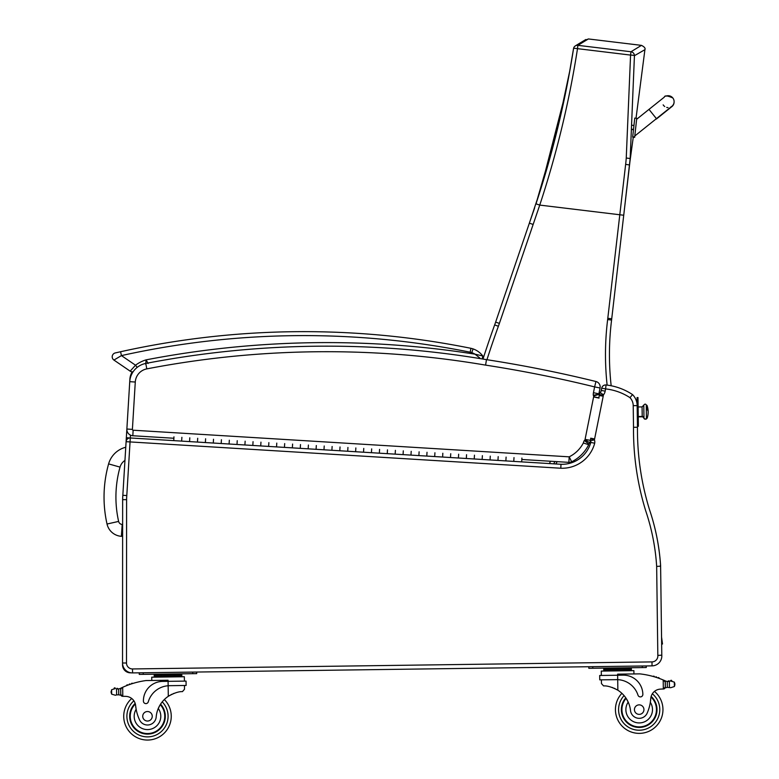 <?xml version="1.0" encoding="UTF-8"?>
<svg xmlns="http://www.w3.org/2000/svg" width="779" height="779" viewBox="0 0 779 779"><rect width="100%" height="100%" fill="white"/><g stroke="black" fill="none" stroke-linecap="round" stroke-linejoin="round"><path stroke-width="1.17" d="M633.308 136.851L630.026 160.98A158.731 158.731 0 0 0 629.812 162.723L629.899 161.983M636.024 118.233L644.915 49.681C645.587 48.279 644.428 46.847 641.448 45.367L588.388 38.95L582.906 41.277M573.558 48.532A3.963 3.924 56.1 0 1 575.223 45.961L575.223 45.961A3.963 3.924 56.1 0 1 577.901 45.338L584.201 41.482M534.667 207.798L529.554 222.57M529.165 223.719L495.639 322.117A158.449 158.449 0 0 1 494.655 324.911A987.645 987.645 0 0 0 482.999 359.061M641.448 45.367L630.971 51.755A3.963 3.924 54.9 0 1 634.437 55.699A3.963 0.594 -178.7 0 0 630.571 55.085L626.248 158.02A154.933 153.122 114.6 0 1 625.644 164.34L607.795 318.309A154.485 154.485 0 0 1 607.649 319.565L611.583 320.052A280.489 280.489 0 0 0 611.174 385.761A280.489 280.489 0 0 1 611.583 320.052A158.449 158.449 0 0 0 611.729 318.767L629.909 161.925M486.943 359.723A983.682 983.682 0 0 1 498.375 326.265A162.412 162.412 0 0 0 499.388 323.392L539.75 205.091L623.736 215.238L630.172 158.526L634.437 55.699L644.915 49.681M630.026 160.98L630.172 158.526L626.248 158.02M577.901 45.338L577.502 48.658A3.963 0.594 -170.3 0 0 573.529 48.58A3.963 0.594 -170.3 0 0 573.539 48.649C565.359 101.124 552.837 152.859 535.991 203.845L539.75 205.091C556.703 153.677 569.283 101.533 577.502 48.658L630.571 55.085L630.971 51.755L577.901 45.338L588.388 38.95M535.991 203.845L556.888 131.456L569.673 71.356L573.529 48.59A3.963 3.963 0 0 1 575.223 45.961L585.866 39.495M553.713 463.826L554.969 461.519M529.35 223.183L495.639 322.117L499.388 323.392A162.412 162.412 0 0 1 498.375 326.265L494.655 324.911M674.098 102.098A5.94 5.94 -179 0 1 670.368 107.502A5.94 5.94 -179 0 0 674.098 102.098L674.108 101.776A5.94 5.94 -179 0 1 670.758 107.015M634.681 136.977L636.735 118.311L634.681 136.977L632.704 136.763L634.671 137.007M634.768 118.087L636.735 118.33L634.768 118.087L632.704 136.763M665.753 96.236A5.94 5.94 -179 0 1 674.108 101.776M668.022 107.609A5.94 5.94 -179 0 1 666.707 107.424M664.75 106.528A5.94 5.94 -179 0 1 663.163 104.863M636.725 118.681L636.667 119.265L636.725 118.681M634.778 136.374L634.671 137.357L634.817 135.965L656.239 118.807M634.671 137.357L632.704 137.143M125.76 447.243A23.896 23.896 0 0 0 108.602 463.894L120.034 467.118A12.006 12.006 0 0 1 124.961 460.399M108.602 463.894A123.228 123.131 -176 0 0 107.025 524.024A15.794 15.794 0 0 0 121.378 536.322L122.186 524.462A3.914 3.914 0 0 1 118.622 521.414A111.339 111.251 -176 0 1 120.034 467.118M121.378 536.322L122.624 536.41M131.223 672.842L130.453 672.832A7.926 7.926 0 0 1 122.537 664.906L122.537 662.997A9.903 9.903 0 0 0 132.576 672.91A9.903 9.903 0 0 1 122.537 662.997A9.903 9.903 0 0 0 132.576 672.91L652.042 665.87A9.903 9.903 0 0 0 661.79 655.188L661.644 644.126L662.501 644.009L661.546 636.988L660.602 565.486A219.016 219.016 0 0 0 649.501 509.67A271.034 271.034 0 0 1 637.475 427.272L637.134 404.496M139.256 672.842L137.679 672.842M631.73 395.557L632.529 394.593A15.843 15.843 0 0 1 636.842 402.539A15.843 15.843 0 0 0 632.529 394.593A59.418 59.418 0 0 0 606.043 384.972L605.604 388.916A55.455 55.455 0 0 1 629.987 397.66A11.88 11.88 0 0 1 633.22 405.655L633.512 427.281A274.997 274.997 0 0 0 645.733 510.888A215.062 215.062 0 0 1 656.658 566.382L659.862 566.255L656.658 566.382L659.862 566.255L656.658 566.382L657.827 655.382L661.79 655.188A9.903 9.903 0 0 1 652.042 665.87A9.903 9.903 0 0 0 661.79 655.188L660.602 565.486L659.862 566.255L660.602 565.486A219.016 219.016 0 0 0 649.501 509.67A271.034 271.034 0 0 1 637.475 427.272L634.778 427.281M132.196 371.846A15.843 15.843 0 0 0 129.898 379.149L129.742 381.661A19.806 19.806 0 0 1 133.112 371.787A3.963 3.963 0 0 1 130.171 371.155A3.963 3.963 0 0 0 132.196 371.846A3.963 3.963 0 0 1 130.171 371.155A3.963 3.963 0 0 0 133.112 371.787A3.963 3.963 0 0 1 130.171 371.155A3.963 3.963 0 0 0 132.196 371.846M126.86 429.102L122.839 495.288L126.792 495.571L130.054 441.927L126.101 441.683A3.963 3.963 0 0 1 130.288 437.973L130.054 441.927L560.802 468.228L560.997 464.274A29.709 29.709 0 0 0 590.813 442.414L591.115 442.472M126.792 495.571A47.538 47.538 0 0 0 126.607 499.651L122.644 499.651A51.492 51.492 0 0 1 122.839 495.288A51.492 51.492 0 0 0 122.644 499.651L122.537 662.997L126.5 663.007L126.607 499.651L126.5 663.007A5.94 5.94 0 0 0 132.518 668.947L651.994 661.907L132.518 668.947L132.576 672.91M630.075 397.553L630.717 396.784M560.802 468.228A33.672 33.672 0 0 0 594.689 443.241A6.855 6.855 0 0 0 594.455 439.901A3.671 3.671 0 0 1 594.504 439.551A11.266 11.266 0 0 1 594.601 438.966L603.209 396.18L599.294 395.528A15.229 15.229 0 0 1 599.47 394.544A15.229 15.229 0 0 0 599.294 395.528L598.837 397.806M603.209 396.18A11.266 11.266 0 0 1 603.355 395.313A2.941 2.941 0 0 1 603.491 394.807L600.327 392.704M629.987 397.66L632.529 394.593A59.418 59.418 0 0 0 606.043 384.972A3.963 3.963 0 0 0 601.729 388.127L601.252 390.445A3.739 3.739 0 0 1 600.161 392.577A3.739 3.739 0 0 0 601.252 390.445L605.156 391.146L601.252 390.445A3.739 3.739 0 0 1 600.161 392.577A6.904 6.904 0 0 0 599.47 394.544A15.229 15.229 0 0 0 599.294 395.528M594.689 443.241L590.813 442.414A29.709 29.709 0 0 1 560.997 464.274L513.77 461.392L514.004 457.594L513.77 461.392L521.677 461.869L521.911 458.071M505.863 460.905L497.956 460.418L498.19 456.63L497.956 460.418L505.863 460.905L506.097 457.107L505.863 460.905L513.77 461.392M458.422 458.003L450.515 457.526L450.739 453.729L450.515 457.526L458.422 458.003L458.656 454.215L458.422 458.003L466.329 458.49L466.563 454.693L466.329 458.49L474.236 458.977L474.469 455.179L474.236 458.977L482.143 459.454L482.376 455.657L482.143 459.454L490.049 459.941L490.283 456.143L490.049 459.941L497.956 460.418M331.893 450.281L323.986 449.804L324.22 446.007L323.986 449.804L331.893 450.281L332.127 446.484L331.893 450.281L339.8 450.768L340.034 446.971L339.8 450.768L347.716 451.245L347.94 447.448L347.716 451.245L355.623 451.732L355.847 447.935L355.623 451.732L363.53 452.209L363.764 448.422L363.53 452.209L371.437 452.696L371.671 448.899L371.437 452.696L379.344 453.183L379.577 449.386L379.344 453.183L387.251 453.66L387.484 449.863L387.251 453.66L395.157 454.147L395.391 450.35L395.157 454.147L403.064 454.624L403.298 450.837L403.064 454.624L410.971 455.111L411.205 451.314L410.971 455.111L418.878 455.598L419.112 451.801L418.878 455.598L426.785 456.075L427.019 452.278L426.785 456.075L434.692 456.562L434.925 452.765L434.692 456.562L442.608 457.039L442.832 453.242L442.608 457.039L450.515 457.526M300.266 448.353L292.359 447.867L292.592 444.069L292.359 447.867L300.266 448.353L300.499 444.556L300.266 448.353L308.172 448.831L308.406 445.043L308.172 448.831L316.079 449.317L316.313 445.52L316.079 449.317L323.986 449.804M284.452 447.389L276.545 446.903L276.779 443.105L276.545 446.903L284.452 447.389L284.686 443.592L284.452 447.389L292.359 447.867M268.638 446.416L260.731 445.939L260.955 442.141L260.731 445.939L268.638 446.416L268.862 442.628L268.638 446.416L276.545 446.903M252.824 445.452L244.908 444.975L245.142 441.177L244.908 444.975L252.824 445.452L253.048 441.664L252.824 445.452L260.731 445.939M205.374 442.56L197.467 442.073L197.7 438.275L197.467 442.073L205.374 442.56L205.607 438.762L205.374 442.56L213.28 443.037L213.514 439.249L213.28 443.037L221.187 443.524L221.421 439.726L221.187 443.524L229.094 444.011L229.328 440.213L229.094 444.011L237.001 444.488L237.235 440.69L237.001 444.488L244.908 444.975M173.97 436.834L173.746 440.622L130.288 437.973L130.463 435.14M594.455 439.901L590.501 440.671A2.892 2.892 0 0 1 590.813 442.414A29.709 29.709 0 0 1 560.997 464.274M594.504 439.551L590.589 438.918A7.634 7.634 0 0 0 590.501 440.671A2.892 2.892 0 0 1 590.813 442.414M603.355 395.313L599.47 394.544A6.904 6.904 0 0 1 600.161 392.577M603.491 394.807A7.702 7.702 0 0 0 605.156 391.146L605.604 388.916L601.729 388.127M633.512 427.281L637.475 427.272A271.034 271.034 0 0 0 649.501 509.67A219.016 219.016 0 0 1 660.573 565.525M637.076 397.563L637.982 397.553L637.076 397.563L637.183 405.596A15.843 15.843 0 0 0 632.529 394.593A15.843 15.843 0 0 1 637.183 405.596L633.22 405.655M588.544 443.835L588.807 443.991A2.795 2.795 0 0 0 588.69 444.692L583.344 442.978A32.085 32.085 0 0 1 569.196 456.835L571.669 461.801A37.635 37.635 0 0 0 588.69 444.692A2.795 2.795 0 0 1 588.807 443.991L584.338 440.505A8.345 8.345 0 0 0 583.344 442.978M593.656 395.995L598.915 394.359A9.114 9.114 0 0 0 598.837 394.116L593.306 395.333L598.837 394.116A3.233 3.233 0 0 1 598.885 393.823L600.054 387.991A5.55 5.55 0 0 0 595.945 381.515A5.55 5.55 0 0 1 600.054 387.991L598.885 393.823L593.452 392.704A8.783 8.783 0 0 0 593.306 395.333A3.564 3.564 0 0 1 593.617 396.005A1.626 1.626 0 0 1 593.608 396.939L585.078 439.366A2.103 2.103 0 0 1 585.01 439.648L585.048 439.658A1.266 1.266 0 0 1 584.863 440.028L589.761 442.638A6.816 6.816 0 0 0 590.365 441.089A7.644 7.644 0 0 0 590.492 440.583M586.782 441.05L589.761 442.638A6.475 6.475 0 0 1 588.807 443.991M587.113 440.213L585.01 439.648M593.637 396.803L599.08 397.855L593.637 396.803M595.692 395.372L597.912 394.68M600.054 387.991L594.62 386.9L593.452 392.704M599.207 395.966A7.167 7.167 0 0 0 598.915 394.359M593.608 396.939L599.032 398.098M585.078 439.366L590.531 440.398M471.772 352.644L473.087 348.904A20.984 20.984 0 0 1 482.805 355.984A20.984 20.984 0 0 0 473.087 348.904A15.843 15.843 0 0 0 470.944 348.31L470.165 352.196A11.88 11.88 0 0 1 471.772 352.644A17.031 17.031 0 0 1 475.005 354.172L482.805 355.984A20.984 20.984 0 0 0 473.087 348.904A20.984 20.984 0 0 1 482.805 355.984L482.172 358.924A1.977 1.977 0 0 0 482.805 355.984L481.334 355.555L482.805 355.984A1.977 1.977 0 0 1 482.172 358.924A954.645 954.645 0 0 1 486.476 359.645A1268.339 1268.339 0 0 1 595.945 381.515L594.62 386.9A1262.788 1262.788 0 0 0 485.59 365.117L486.476 359.645A954.645 954.645 0 0 0 145.761 363.442A19.806 19.806 0 0 0 129.742 381.681L126.87 429.034A6.339 6.339 0 0 0 132.81 435.743L173.892 438.256M521.823 459.493L568.865 462.366A5.55 5.55 0 0 0 571.669 461.801A5.55 5.55 0 0 1 568.865 462.366L569.196 456.835L133.141 430.212A0.789 0.789 0 0 1 132.401 429.375L135.283 382.022A14.256 14.256 0 0 1 146.812 368.886A949.104 949.104 0 0 1 485.59 365.117M148.088 363.511L146.131 359.849L145.673 364.173M137.172 367.396L135.527 365.215A33.575 33.575 0 0 1 146.131 359.849A954.645 954.645 0 0 1 475.005 354.172L479.913 358.077L475.024 354.192M470.165 352.196A841.758 841.758 0 0 0 121.436 355.604L135.527 365.215L130.171 371.155L113.919 360.064A3.963 3.963 0 0 1 115.273 352.936L117.142 352.507L115.273 352.936A3.963 3.963 0 0 0 113.919 360.064A3.963 3.963 0 0 1 115.273 352.936L120.579 351.738L115.273 352.936A3.963 3.963 0 0 0 113.919 360.064L121.436 355.604L120.579 351.738L118.087 352.293L120.579 351.738A845.721 845.721 0 0 1 470.944 348.31A15.843 15.843 0 0 1 473.087 348.904M616.335 679.629L617.708 679.648L617.65 675.237L599.684 675.481L599.742 679.853L617.708 679.648A22.455 22.455 0 0 1 637.991 695.141A2.483 2.483 0 0 0 642.85 694.342A19.446 19.446 0 0 0 623.142 675.159L617.65 675.237L617.63 674.156L639.725 673.864A84.22 84.22 0 0 1 663.202 679.97L665.217 682.044L665.285 687.097L665.227 682.891A75.485 75.485 0 0 1 665.285 682.92L665.344 687.097A0.613 0.613 0 0 0 666.172 687.672A6.67 6.67 0 0 1 667.34 687.37L670.7 687.711L674.39 686.523L674.916 684.751M670.583 681.041A0.613 0.613 0 0 1 671.07 680.301A0.613 0.613 0 0 1 671.8 680.797A3.126 3.126 0 0 0 670.612 681.021L667.252 681.459L667.34 687.37L670.7 687.711M624.456 668.392L603.744 668.674L603.754 669.862L631.389 669.492L631.399 670.68L631.37 668.304L624.456 668.392L624.476 669.58M671.8 680.797A3.126 3.126 0 0 0 670.612 681.021L667.252 681.459A6.67 6.67 0 0 1 665.344 680.914A84.22 84.22 0 0 0 664.088 680.349L663.202 679.97L663.328 688.987A56.137 56.137 0 0 0 660.183 689.133A56.137 56.137 0 0 1 663.328 688.987L665.285 687.097A1.87 1.87 0 0 1 663.435 688.987M116.558 688.889L118.671 688.899A6.67 6.67 0 0 0 120.56 688.305A84.22 84.22 0 0 1 121.806 687.711L120.726 689.425L120.794 694.479L120.735 690.282A75.485 75.485 0 0 0 120.677 690.311L120.735 694.479A0.613 0.613 0 0 1 119.927 695.072A6.67 6.67 0 0 0 118.749 694.819L116.636 694.878L118.749 694.819L118.671 688.899L116.558 688.889A0.613 0.613 0 0 1 117.785 688.977A6.67 6.67 0 0 1 116.558 688.889L116.636 694.878L115.389 695.248L116.636 694.878M174.905 674.487L154.184 674.77L154.213 677.146L154.203 675.958L181.828 675.588L181.809 674.4L174.905 674.487L174.924 675.675M115.331 688.568A0.613 0.613 0 0 0 114.825 687.847A0.613 0.613 0 0 0 114.114 688.363A3.126 3.126 0 0 1 115.302 688.558L111.611 689.746L111.095 692.395L111.67 694.157L115.389 695.248M601.456 683.582L601.407 679.833L601.456 683.582L603.579 685.919C607.172 685.627 611.924 687.059 617.854 690.213A27.616 27.616 0 0 1 630.513 710.555A8.735 8.735 0 0 0 647.407 712.571A43.673 43.673 0 0 0 650.757 698.578A10.185 10.185 0 0 1 660.183 689.133A56.137 56.137 0 0 1 663.328 688.987M612.041 687.419L612.878 687.721M614.008 688.178L615.283 688.772M616.413 689.357L617.854 690.213L617.708 679.648M670.612 681.021L674.332 682.122L674.906 683.874M668.139 681.508A6.67 6.67 0 0 0 669.365 681.391A0.613 0.613 0 0 0 668.139 681.508M610.648 668.586L610.668 669.774M654.331 676.805A0.613 0.613 0 0 0 653.172 676.474M656.716 677.545A0.613 0.613 0 0 0 655.567 677.175M659.102 678.363A0.613 0.613 0 0 0 657.943 677.964M666.084 681.197A0.613 0.613 0 0 0 665.276 681.791L665.344 687.097M601.339 675.461L601.281 671.089L633.892 670.641L633.931 673.942L633.892 670.641M588.827 668.304L588.807 666.727L588.827 668.304L592.79 668.255L646.258 667.525L646.239 665.948M592.79 668.255L592.77 666.668L642.286 665.996L642.305 667.584M625.79 697.857A17.829 17.829 0 0 0 646.531 725.862A17.829 17.829 0 0 0 651.156 696.407M621.885 693.329A23.769 23.769 0 0 0 649.374 731.091A23.769 23.769 0 0 0 654.467 691.411M650.757 698.578L650.329 702.337A13.311 13.311 0 0 1 643.074 722.347A13.311 13.311 0 0 1 628.195 702.113L626.297 698.627M650.991 697.01A17.274 17.274 0 0 1 646.171 725.415A17.274 17.274 0 0 1 626.112 698.335M643.941 709.552A4.752 4.752 0 0 0 636.755 705.531A4.752 4.752 0 0 0 636.871 713.768A4.752 4.752 0 0 0 643.941 709.552M122.683 696.319L120.794 694.479A1.87 1.87 0 0 0 122.683 696.319L122.8 696.319A56.137 56.137 0 0 1 125.945 696.377A10.185 10.185 0 0 1 135.624 705.57A43.673 43.673 0 0 0 139.353 719.455A8.735 8.735 0 0 0 156.19 716.992A27.616 27.616 0 0 1 168.293 696.309C174.126 692.998 178.849 691.44 182.442 691.625L184.506 689.24L184.457 685.491L184.506 689.24M169.52 685.686L186.113 685.462L186.054 681.089L162.597 681.411A19.446 19.446 0 0 0 143.414 701.11A2.483 2.483 0 0 0 148.292 701.782A22.455 22.455 0 0 1 168.147 685.754L169.52 685.686L168.147 685.754L168.293 696.309L169.705 695.423M170.815 694.8L172.071 694.177M173.201 693.68L174.019 693.359M121.806 687.711L122.673 687.302A84.22 84.22 0 0 1 145.985 680.554L168.079 680.262L168.147 685.754M161.097 674.682L161.107 675.87M131.456 683.894A0.613 0.613 0 0 1 132.605 683.534M129.1 684.702A0.613 0.613 0 0 1 130.239 684.303M126.743 685.588A0.613 0.613 0 0 1 127.883 685.15M119.839 688.607A0.613 0.613 0 0 1 120.657 689.181L120.735 694.479M122.673 687.302L122.8 696.319A56.137 56.137 0 0 1 125.945 696.377M111.085 691.528L111.095 692.395M151.778 680.476L151.73 677.185L184.331 676.737L184.399 681.109L184.331 676.737M139.256 672.822L139.275 674.4L196.707 673.631L196.688 672.043M143.239 674.351L143.219 672.764L192.725 672.092L192.744 673.679M160.562 704.167A17.829 17.829 0 0 1 140.6 732.727A17.829 17.829 0 0 1 135.176 703.398M171.253 715.959A23.769 23.769 0 0 1 137.883 738.025A23.769 23.769 0 0 1 131.729 698.5A23.769 23.769 0 0 0 137.883 738.025A23.769 23.769 0 0 0 164.35 699.532A23.769 23.769 0 0 1 171.253 715.959M156.19 716.992A27.616 27.616 0 0 1 158.273 708.481L160.075 704.946A27.616 27.616 0 0 0 158.273 708.481A13.311 13.311 0 0 1 151.671 728.92A13.311 13.311 0 0 1 136.15 709.309L135.624 705.57A10.185 10.185 0 0 0 135.439 704.382L135.624 705.57M130.22 716.524A17.274 17.274 0 0 1 135.351 704.002A17.274 17.274 0 0 0 153.833 732.348A17.274 17.274 0 0 0 160.25 704.654A17.274 17.274 0 0 1 153.833 732.348A17.274 17.274 0 0 1 130.22 716.524M142.732 716.349A4.752 4.752 0 0 0 149.919 720.371A4.752 4.752 0 0 0 149.811 712.133A4.752 4.752 0 0 0 142.732 716.349M643.805 405.616L643.97 418.041A1.743 1.616 -0.8 0 0 642.208 416.453A1.743 1.616 179.2 0 1 643.97 418.041L642.208 416.453L638.244 416.512L642.208 416.453L642.071 406.901L638.118 406.959M646.434 417.778L647.164 417.758L646.443 418.011A1.237 1.149 179.2 0 1 645.226 419.17A1.237 1.149 179.2 0 1 643.97 418.041A1.237 1.149 -0.8 0 0 645.226 419.17A1.237 1.149 -0.8 0 0 646.443 418.011L646.268 405.362L646.998 405.353L647.057 409.413A19.806 7.313 -0.8 0 1 648.157 411.77A19.806 7.313 179.2 0 0 647.057 409.413L646.998 405.353A19.806 19.806 0 0 1 647.174 418.216L646.443 418.226M646.268 405.586L646.268 405.109C646.862 406.502 645.869 402.324 643.795 405.138L643.97 418.518C647.641 420.251 646.21 417.71 646.443 418.011M638.244 416.853L642.208 416.804L642.071 406.901L643.795 405.138M637.105 399.539L638.011 399.53L637.982 397.553M638.011 399.53L638.352 424.282L637.436 424.292M637.465 426.279L638.371 426.269L638.352 424.282M638.322 422.13L638.264 418.265M637.076 403.911L636.842 402.539M638.098 405.547L638.04 401.682M181.887 437.311L181.653 441.109L181.887 437.311M197.467 442.073L189.56 441.596L189.794 437.798L189.56 441.596L173.746 440.622M611.583 320.052A158.449 158.449 0 0 0 611.729 318.767L607.795 318.309M550.607 461.256L549.341 463.563M555.894 463.963L557.151 461.655M607.649 319.565A284.452 284.452 0 0 0 607.123 385.099M533.109 224.44L529.36 223.154L541.269 187.466L565.632 92.477M625.644 164.34L629.559 164.982L629.899 162.032L629.559 164.982M636.628 119.294L648.995 109.381L656.424 118.661L634.788 135.994M107.025 524.024L118.622 521.414M126.578 539.214L126.588 536.682M130.288 437.973L126.334 437.73M657.827 655.382A5.94 5.94 0 0 1 651.994 661.907L652.042 665.87A9.903 9.903 0 0 0 661.79 655.188M590.589 438.918A7.634 7.634 0 0 0 590.501 440.671M590.725 438.178L594.601 438.966M584.863 440.028A0.935 0.935 0 0 1 584.338 440.505M132.401 429.375L126.87 429.034A6.339 6.339 0 0 0 132.81 435.743L133.141 430.212M486.476 359.645A954.645 954.645 0 0 0 145.761 363.442A19.806 19.806 0 0 0 129.742 381.681L135.283 382.022M145.761 363.442L146.812 368.886M113.919 360.064A3.963 3.963 0 0 1 115.273 352.936A3.963 3.963 0 0 0 113.919 360.064M624.076 695.618A20.595 20.595 0 0 0 618.594 709.893A20.595 20.595 0 0 1 624.076 695.618A20.595 20.595 0 0 0 648.06 728.209A20.595 20.595 0 0 0 652.354 693.777A20.595 20.595 0 0 1 648.06 728.209A20.595 20.595 0 0 1 618.594 709.893A20.595 20.595 0 0 0 648.06 728.209A20.595 20.595 0 0 0 652.354 693.777M162.217 701.889A20.595 20.595 0 0 1 168.089 716.008A20.595 20.595 0 0 0 162.217 701.889A20.595 20.595 0 0 1 139.12 735.103A20.595 20.595 0 0 1 133.9 700.808A20.595 20.595 0 0 0 139.12 735.103A20.595 20.595 0 0 0 168.089 716.008A20.595 20.595 0 0 1 139.12 735.103A20.595 20.595 0 0 1 133.9 700.808M674.332 682.122L674.39 686.523M669.365 681.391L669.443 687.38M111.611 689.746L111.67 694.157M575.311 45.903L580.793 42.553M533.372 211.625L534.043 209.648M541.269 187.466L529.36 223.145M656.424 118.661L671.771 106.392M648.995 109.381L664.331 97.122C664.643 95.301 667.467 95.583 672.803 97.95M656.415 119.031L672.248 106.295M672.394 106.158L673.874 103.617M633.95 125.477L632.295 125.292M633.522 129.411L632.081 129.256M633.483 129.752L632.061 129.596M181.848 676.776L181.828 675.588L181.848 676.776M158.945 674.711L157.397 674.156L158.945 674.711M599.684 675.481L599.742 679.853M603.774 671.05L603.754 669.862M626.608 668.363L628.147 667.778M608.496 668.616L606.948 668.061M186.054 681.089L186.113 685.462M177.057 674.458L178.595 673.874"/></g></svg>
